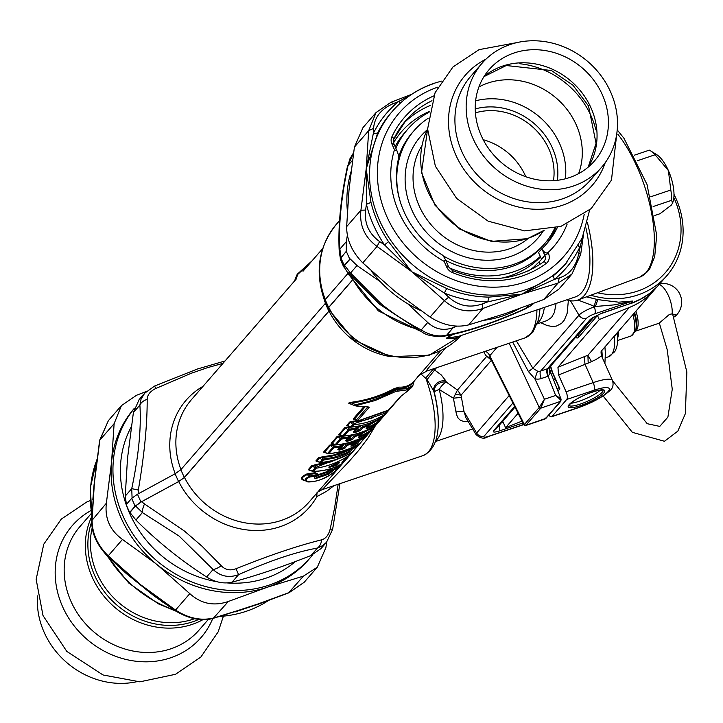 <?xml version="1.0" encoding="UTF-8"?>
<svg xmlns="http://www.w3.org/2000/svg" width="723" height="723" viewBox="0 0 723 723"><rect width="100%" height="100%" fill="white"/><g stroke="black" fill="none" stroke-linecap="round" stroke-linejoin="round"><path stroke-width="1.08" d="M445.495 348.125L428.043 368.405L426.588 370.429L426.868 371.016L524.907 337.93L532.788 332.372L538.68 319.322L540.018 308.866M602.991 300.298L597.813 299.53A87.085 77.732 41 0 1 596.466 299.277L589.191 297.415A81.093 72.39 41 0 0 602.991 300.298L618.626 302.178L632.571 301.066L630.456 303.506L631.703 303.073L641.111 298.879L649.67 293.375L657.198 286.67L666.859 275.68A81.093 72.39 -139 0 1 590.836 295.237M596.466 299.277L594.026 306.172A87.176 79.449 56.2 0 0 595.445 306.489L614.315 304.862L632.571 301.066L594.649 313.872A6.236 2.494 71.3 0 0 594.297 306.868L595.445 306.489L597.813 299.53M522.964 422.964L499.051 431.044A6.236 2.494 -108.7 0 0 499.15 425.377M515.002 407.13L495.879 429.146L493.655 430.619C492.471 432.381 494.27 432.526 499.051 431.044M485.504 351.233A9.354 8.351 -139 0 1 489.769 355.734L490.095 357.65L523.949 424.925L525.567 425.585L545.196 418.915L560.316 401.617A1.247 1.112 41 0 0 560.759 401.319L560.759 401.319A1.247 1.112 41 0 0 560.804 401.274L545.982 418.337L546.136 417.189M545.937 418.382L525.91 425.296L524.392 424.537A1.247 1.112 41 0 0 525.955 425.241L540.786 408.17L544.419 399.25L539.241 407.447L540.786 408.17L560.822 401.247L561.084 399.177L560.506 398.319L555.635 395.472L559.701 398.988L560.56 400.659L560.316 401.617M601.301 313.348L630.456 303.506L600.822 313.683A6.236 2.494 71.3 0 1 600.795 313.692A6.236 2.494 71.3 0 0 601.301 313.348L590.393 319.277L547.374 368.793A6.236 2.494 -108.7 0 0 547.926 376.294L547.474 368.757L549.236 367.727L549.028 368.414L548.757 367.555M512.688 342.051L528.441 371.595L534.866 378.789L544.419 399.25L555.635 395.472L548.124 376.222L549.95 373.52L548.929 368.016M590.393 319.277A6.236 5.567 41 0 0 592.58 317.84L549.236 367.727M673.99 194.36A81.093 72.39 -139 0 1 682.919 236.349A81.093 72.39 -139 0 1 666.859 275.68M586.371 296.891L589.191 297.415M577.921 300.018L593.023 305.748L594.297 306.868A13.15 2.747 -24 0 0 578.987 315.201A6.236 5.567 41 0 0 586.543 318.283A6.959 1.455 -24 0 1 594.649 313.872M541.256 378.545A12.472 11.216 45 0 1 534.866 378.789L537.523 371.152A6.227 5.639 49.3 0 0 540.705 371.044A6.236 2.494 -108.7 0 0 541.256 378.545L547.926 376.294M556.114 303.434L554.387 312.481L551.604 317.361L547.031 320.578L537.406 323.832M468.025 421.337L463.488 421.346L460.524 420.352L458.228 418.31L456.466 414.46L453.402 398.201L461.446 397.361L464.03 411.658L455.861 411.098M509.173 395.562L476.611 433.041A13.15 2.747 -24 0 0 476.05 434.595L465.983 417.867L464.03 411.658L476.611 433.041A6.236 5.567 41 0 0 484.166 436.123L512.923 403.018M528.441 371.595L532.878 368.269L537.523 371.152M455.047 393.999L461.048 395.201L457.46 390.049L453.402 398.201L439.232 389.498A9.354 3.714 123.5 0 1 446.389 382.142A9.354 7.799 157.7 0 0 434.216 392.128A63.94 25.549 71.3 0 1 438.274 422.277A63.94 25.549 71.3 0 1 438.265 422.819M435.852 440.623A59.259 23.678 71.3 0 0 439.232 389.498A9.354 1.618 -14.3 0 0 434.216 392.128A253.113 93.023 26.9 0 0 433.719 390.98A9.354 7.772 157 0 1 445.865 380.894A267.32 115.011 21.6 0 1 446.389 382.142L457.46 390.049L486.651 356.448L490.149 357.749M484.509 351.568L484.609 353.448L485.964 355.662L491.45 360.208M421.093 374.044L427.049 379.62L434.577 369.986L441.238 374.912L445.865 380.894M427.049 379.62L433.719 390.98A65.504 26.173 -108.7 0 1 438.265 423.362L438.274 422.277M375.4 425.711L368.097 437.939L358.509 450.628L348.369 462.223L322.178 489.652L423.063 455.589A68.622 27.42 -108.7 0 0 425.757 378.002L433.303 369.028L434.577 369.986L436.484 367.781M617.162 332.824L614.414 336.746A34.306 13.71 71.3 0 1 608.639 356.71L614.794 351.667L616.457 348.115L617.487 343.678L617.424 332.517M613.493 337.063L614.414 336.746M673.845 197.596A77.976 69.598 -139 0 1 666.995 270.691A77.976 69.598 -139 0 1 597.541 292.761M672.589 202.964A28.07 11.216 -108.7 0 0 672.788 202.476A28.07 11.216 -108.7 0 0 668.377 170.547L655.11 154.749A34.306 13.71 -108.7 0 0 650.438 150.764A34.306 13.71 -108.7 0 0 649.326 150.14L634.442 155.165M653.131 206.552L671.658 200.298A34.306 13.71 -108.7 0 0 670.808 190.004L668.377 170.547A28.07 11.216 -108.7 0 0 656.629 154.595L650.438 150.764M671.658 200.298L672.498 203.235L671.242 205.178L659.991 213.728L654.812 215.472M650.763 196.764L670.808 190.004M637.306 160.759L655.11 154.749M566.715 299.855A87.338 34.894 -108.7 0 0 567.654 300.144A87.338 34.894 -108.7 0 0 577.858 300.036A87.338 34.894 -108.7 0 0 587.41 222.548M335.888 463.877A288.26 127.591 27.1 0 1 336.24 464.374A90.176 64.455 -126.6 0 1 332.119 465.585M336.24 463.705A289.218 127.356 27.1 0 1 336.439 463.976L336.24 464.374A1.871 1.274 71.1 0 1 335.77 465.531A89.435 64.555 -125.9 0 1 329.805 467.185C328.242 467.41 328.558 467.049 330.745 466.109L330.682 466.136M330.321 466.281A1.871 1.247 78.1 0 1 329.805 467.185M336.99 463.335L336.439 463.976A1.871 1.672 41 0 0 338.12 464.085L335.77 465.531M338.463 462.557A1.871 1.672 41 0 0 339.548 462.431L338.265 462.657A89.435 86.832 -179.9 0 1 330.745 466.109M344.365 459.575A1.871 1.672 -139 0 1 343.859 460.027L345.901 458.499A83.949 80.145 -160.8 0 0 347.935 457.162L349.887 454.921C339.702 461.825 328.441 466.263 316.096 468.233L316.105 467.275L349.652 454.017L349.887 454.921A1.871 1.672 -139 0 0 350.203 454.64L348.26 456.882A1.871 1.672 -139 0 1 347.935 457.162L347.429 457.008L347.935 457.162M309.869 470.23L312.435 471.324A1.871 1.871 0 0 0 313.086 471.432A1.871 0.976 -90.7 0 1 312.652 471.251A1.871 0.479 109.6 0 1 312.435 471.324A1.871 0.479 109.6 0 1 312.291 471.062A1.871 1.672 41 0 0 313.421 471.315C324.22 471.125 333.918 468.486 342.521 463.398L344.464 461.157A83.94 66.218 -128.7 0 1 342.738 462.151L341.889 462.295L343.859 460.027M342.557 461.527A1.871 1.672 -139 0 1 342.295 461.97L345.901 458.499M345.811 458.563L347.908 457.198A1.871 1.871 0 0 0 348.26 456.882A1.871 1.672 -139 0 0 348.495 456.52M351.035 452.806A353.321 60.705 110.8 0 1 350.519 454.071L349.652 454.017A350.628 61.771 111.1 0 0 349.869 453.493M310.194 470.375L309.11 469.923A591.604 260.515 27.1 0 0 312.291 471.062L314.966 467.98A1.871 0.813 -49.1 0 0 316.105 467.275A592.02 251.694 -152.6 0 0 314.261 465.702L329.525 462.349L339.214 458.472M342.232 463.57A1.871 1.157 -120.8 0 0 342.386 463.497L342.386 463.497A1.871 1.157 -120.8 0 0 342.521 463.398A1.871 1.672 -139 0 0 343.073 462.765M344.708 460.958A1.871 1.871 0 0 0 345.124 460.307L345.097 460.307A1.871 1.672 -139 0 1 344.464 461.157A1.871 1.148 59.2 0 0 344.735 460.108A84.718 66.353 -129.8 0 1 343.1 461.039M345.757 458.617L344.735 460.108A591.902 111.279 -68.9 0 0 345.142 459.024M343.027 461.12A1.871 1.148 61.3 0 1 342.738 462.151M314.306 464.898L314.261 465.702L312.589 465.919A1.563 1.392 41 0 0 311.73 465.702L331.658 460.768M309.2 470.167L309.11 469.923A1.563 1.392 41 0 0 308.26 469.697L311.73 465.702M309.598 470.321L309.634 470.321A1.563 0.777 -89.2 0 0 309.598 470.321L308.26 469.697M440.443 350.845L417.279 377.505C416.683 376.864 419.946 374.686 427.085 370.962M317.144 492.797A12.481 9.336 -118.6 0 0 316.927 496.584A81.636 72.86 -139 0 1 247.872 530.031A81.636 72.86 -139 0 1 178.689 481.545L184.473 477.469L329.245 310.809M401.355 395.833L309.227 501.879A77.976 69.598 41 0 1 184.473 477.469M304.961 480.678L304.528 480.605C299.738 479.141 300.488 476.936 306.769 473.999L309.128 473.493A77.912 70.203 45.9 0 0 315.156 472.688A1.563 0.578 -100.1 0 0 314.948 473.601L315.255 475.119A1.871 0.687 79.6 0 1 315.011 476.213L315.526 476.484L314.342 477.93L315.617 478.599L328.64 474.198L327.23 472.381L332.716 468.025M329.796 468.974L326.633 471.776L317.514 474.857L317.496 473.881L315.156 472.688M315.599 476.665L316.547 477.316L316.782 475.915A1.563 1.301 -88.6 0 1 317.514 474.857L317.063 474.758M318.292 461.608L316.728 461.157A434.198 191.206 -152.9 0 0 320.009 462.178A1.871 0.624 107.2 0 0 320.217 462.476L316.575 461.283L319.683 457.749A1.563 1.392 41 0 0 318.834 457.532L333.701 454.966L346.046 450.736L347.212 449.534M316.728 461.157A1.563 1.392 41 0 0 315.87 460.94L317.867 461.509M325.956 452.788L324.392 452.336A434.198 191.206 -152.9 0 0 327.673 453.357A1.871 0.624 107.2 0 0 327.881 453.655L324.392 452.336A1.563 1.392 41 0 0 323.533 452.119L325.531 452.688M324.392 452.336L330.42 445.395A1.563 1.392 41 0 0 329.571 445.178L333.746 444.274M368.052 429.561L362.151 432.734M333.619 443.967L332.056 443.515A434.198 191.206 -152.9 0 0 335.336 444.537A1.871 0.624 107.2 0 0 335.544 444.835L332.056 443.515A1.563 1.392 41 0 0 331.197 443.298L333.186 443.877M332.056 443.515L338.084 436.575A1.563 1.392 41 0 0 337.234 436.358L341.41 435.454M376.62 420.18L369.815 423.913M341.274 435.147L339.711 434.695A434.198 191.206 -152.9 0 0 342.991 435.725A1.871 0.624 107.2 0 0 343.208 436.014L339.711 434.695A1.563 1.392 41 0 0 338.861 434.478L340.849 435.056M339.711 434.695L345.748 427.754A1.563 1.392 41 0 0 344.898 427.537L349.751 426.579M383.235 416.439A1.871 0.822 -122.7 0 0 383.335 416.394A1.871 0.822 -122.7 0 0 383.416 416.331C374.035 422.313 363.552 425.847 351.965 426.95A1.871 1.672 41 0 1 350.845 426.687A1.871 0.624 107.2 0 0 351.053 426.986L347.564 425.666A434.198 191.206 -152.9 0 0 350.845 426.687L352.797 424.437A1.871 0.94 -46.2 0 0 354.225 423.615A431.902 185.196 -152.8 0 0 352.616 422.105A1.563 0.533 86.3 0 1 352.878 421.211L349.67 422.042A1.563 1.392 41 0 1 350.519 422.259L363.353 420.614L373.321 417.596M352.878 421.211L357.09 420.813M349.128 426.118L347.564 425.666A1.563 1.392 41 0 0 346.706 425.449L348.703 426.019M411.17 387.889A1.871 0.85 -133.5 0 0 411.197 387.871A1.871 0.85 -133.5 0 0 411.215 387.844L412.426 386.597A1.871 1.762 49.6 0 0 412.896 385.422L413.927 381.889A318.698 170.592 74.4 0 1 412.896 385.422L406.814 388.667L398.237 389.381L394.839 390.528A1.871 0.687 61.6 0 0 395.888 391.405L375.183 400.506L356.52 405.476A1.871 0.768 79.2 0 1 355.951 404.645L355.364 405.883L349.236 403.443L351.505 402.964C366.724 401.084 381.129 396.611 394.722 389.543L394.839 390.528L381.075 397.072L368.35 401.59L355.951 404.645A318.689 313.032 -122.6 0 1 351.505 402.964A1.563 0.606 83.5 0 0 351.134 402.295L348.567 403.118L351.297 404.32M351.134 402.295C366.209 400.343 380.461 395.843 393.881 388.802L398.879 387.112C405.07 387.528 410.194 385.486 414.261 380.985L417.279 377.505M365.522 406.38L354.469 419.105L356.52 420.614L354.469 419.105A1.563 1.392 41 0 0 353.375 418.734L353.439 419.421L354.776 419.702M389.399 409.363A1.871 1.672 -139 0 1 389.164 409.724L389.164 409.724A1.871 1.672 -139 0 1 388.838 410.004L358.5 420.732L357.722 420.515L369.245 407.248L366.127 406.254A80.47 71.595 -140.3 0 1 357.216 406.082L356.52 405.476M400.831 396.276A1.871 1.672 -139 0 1 400.696 396.457L400.696 396.457A1.871 1.672 -139 0 1 400.37 396.737L388.838 410.004M411.215 387.844A80.47 71.64 -140.4 0 1 404.799 393.195L400.37 396.737M412.426 386.597L406.236 390.022L395.888 391.405M357.722 420.515A1.871 1.672 41 0 1 356.322 420.072L367.844 406.805A1.871 1.672 41 0 0 369.245 407.248M356.511 420.605L358.319 420.84L387.609 410.953A1.871 0.813 -121.7 0 0 387.691 410.881M370.176 422.937A405.061 69.598 -69.2 0 1 369.471 424.699L368.685 424.618A80.994 72.282 -139.1 0 1 362.955 426.552A1.871 1.039 136.2 0 1 361.328 427.447L358.924 430.203A1.871 1.672 41 0 0 360.37 430.402L357.542 431.767A1.871 0.723 75.7 0 0 357.749 430.673L356.529 429.417A1.247 0.678 135.6 0 1 357.587 428.829L358.924 430.203L357.749 430.673A81.021 72.309 -139.1 0 1 354.812 431.36A1.871 0.705 78.1 0 1 354.586 432.453L353.149 431.983A1.871 1.672 -139 0 0 354.053 431.477L354.053 431.477A1.871 1.672 -139 0 0 354.369 430.908L354.812 431.36L355.391 429.941M367.067 427.456A1.871 1.672 -139 0 1 366.76 428.034L366.76 428.034A1.871 1.672 -139 0 1 366.154 428.45L367.528 428.396A1.871 0.768 67 0 0 367.646 427.329L367.067 427.456M378.147 422.286A1.871 1.672 -139 0 1 377.849 422.828A1.871 1.871 0 0 0 378.174 422.277L377.569 422.115A81.075 72.345 -139.1 0 1 367.646 427.329L367.871 426.742M379.566 418.644L378.5 419.747A431.911 79.241 -68.9 0 1 377.569 422.115A1.871 0.813 57.2 0 1 377.523 423.109A80.47 72.029 -137.6 0 1 367.528 428.396M336.005 444.781A1.871 0.633 -95.2 0 0 336.267 444.907A1.871 1.871 0 0 1 335.544 444.835A1.871 0.624 107.2 0 0 335.843 444.744M368.459 433.547A1.871 1.672 -139 0 1 368.224 433.899L370.185 431.649A1.871 1.672 -139 0 1 369.86 431.929A1.871 0.813 57.2 0 0 369.905 430.935A431.911 79.241 -68.9 0 0 370.836 428.567L371.812 427.691A434.198 74.605 -69.2 0 1 370.492 431.071A1.871 1.672 -139 0 1 370.185 431.649A1.871 1.871 0 0 0 370.51 431.098L369.905 430.935A81.075 72.345 -139.1 0 1 359.982 436.15A1.871 0.768 67 0 1 359.864 437.216L358.491 437.27A1.871 1.672 -139 0 0 359.096 436.855L359.096 436.855A1.871 1.672 -139 0 0 359.403 436.276L360.208 435.562M362.449 431.929A405.061 69.598 -69.2 0 1 361.807 433.52L361.03 433.429A80.994 72.282 -139.1 0 1 355.291 435.373A1.871 1.039 136.2 0 1 353.664 436.267A1.871 1.672 41 0 0 355.11 436.466A1.871 0.732 73.9 0 0 355.291 435.373L354.324 434.387M348.748 435.373L349.516 435.833L348.992 437.153L348.025 437.072A81.112 72.372 -139.2 0 1 341.789 437.93A1.871 0.642 84.9 0 1 341.491 439.006A80.47 72.047 -137.5 0 0 347.772 438.165A1.871 1.672 -139 0 0 348.685 437.659A1.871 1.871 0 0 0 348.992 437.153L349.724 435.327M367.727 434.297A1.871 0.822 -122.7 0 0 367.826 434.252C358.4 440.262 347.88 443.814 336.267 444.907A1.871 0.633 -95.2 0 0 336.457 444.799A1.871 1.672 41 0 1 335.336 444.537L340.361 438.744A1.871 0.94 -46.2 0 0 341.789 437.93A431.893 185.196 27.2 0 0 340.181 436.412A1.563 0.533 86.3 0 1 340.443 435.526M348.016 438.427L348.848 438.12A1.247 0.741 138.5 0 1 349.905 437.632L352.309 434.839A405.061 178.373 -152.9 0 1 353.664 436.267L351.261 439.024A1.871 1.672 41 0 0 352.707 439.223L349.878 440.587A1.871 0.723 75.7 0 0 350.086 439.494L348.866 438.237A1.247 0.678 135.6 0 1 349.923 437.65L351.261 439.024L350.086 439.494A81.021 72.309 -139.1 0 1 347.148 440.18A1.871 0.705 78.1 0 1 346.923 441.274L345.486 440.804A1.871 1.672 41 0 0 346.389 440.298L348.685 437.659A1.871 1.672 -139 0 0 348.956 437.198M349.878 440.587A80.47 72.02 -137.6 0 1 346.923 441.274M346.706 439.729L347.148 440.18L347.727 438.753M343.967 436.086L338.084 436.575A434.198 191.206 27.1 0 1 340.361 438.744A1.871 1.672 41 0 0 341.491 439.006L336.457 444.799C348.043 443.705 358.527 440.162 367.908 434.18A1.871 1.672 -139 0 0 368.224 433.899A1.871 1.871 0 0 1 367.826 434.252A1.871 0.822 -122.7 0 0 367.908 434.18L369.86 431.929A80.47 72.029 -137.6 0 1 359.864 437.216M328.341 453.601A1.871 0.633 -95.2 0 0 328.604 453.728A1.871 1.871 0 0 1 327.881 453.655A1.871 0.624 107.2 0 0 328.179 453.565M365.901 436.385A1.871 1.672 -139 0 1 365.594 436.927A1.871 1.871 0 0 0 365.928 436.385L365.314 436.213A81.112 72.381 -139.2 0 1 360.054 439.241A1.871 1.13 138.8 0 1 358.237 440.199A1.871 1.672 41 0 0 359.973 440.28A80.47 72.029 -137.5 0 0 365.278 437.207L360.244 443C350.863 448.983 340.379 452.526 328.793 453.619L333.827 447.826A80.47 72.047 -137.5 0 0 340.117 446.986A1.871 1.672 -139 0 0 341.021 446.48A1.871 1.871 0 0 0 341.337 445.974L340.361 445.892A81.112 72.372 -139.2 0 1 334.125 446.751A1.871 0.642 84.9 0 1 333.827 447.826A1.871 1.672 41 0 1 332.707 447.564A1.871 0.94 -46.2 0 0 334.125 446.751A431.893 185.196 27.2 0 0 332.517 445.232A1.563 0.533 86.3 0 1 332.779 444.338M354.785 440.741A405.061 69.598 -69.2 0 1 354.143 442.331L353.366 442.25A80.994 72.282 -139.1 0 1 347.627 444.193A1.871 1.039 136.2 0 1 346.001 445.088A1.871 1.672 41 0 0 347.447 445.278A1.871 0.732 73.9 0 0 347.627 444.193L346.669 443.208M341.084 444.193L341.852 444.654L341.337 445.974L342.06 444.148M340.352 447.248L341.184 446.941A1.247 0.741 138.5 0 1 342.241 446.453L344.645 443.678A405.061 178.373 -152.9 0 1 346.001 445.088L343.606 447.844A1.871 1.672 41 0 0 345.043 448.043L342.214 449.408A1.871 0.723 75.7 0 0 342.422 448.314L341.202 447.058A1.247 0.678 135.6 0 1 342.259 446.471L343.606 447.844L342.422 448.314A81.021 72.309 -139.1 0 1 339.485 449.001A1.871 0.705 78.1 0 1 339.259 450.095L337.822 449.625A1.871 1.672 41 0 0 338.726 449.119A1.871 1.672 41 0 0 338.735 449.119L341.021 446.48A1.871 1.672 -139 0 0 341.292 446.019M342.214 449.408A80.47 72.02 -137.6 0 1 339.259 450.095M339.042 448.54L339.485 449.001L340.072 447.573M351.74 445.097A1.871 1.672 -139 0 1 351.432 445.666L351.432 445.666A1.871 1.672 -139 0 1 350.827 446.091L352.2 446.037A1.871 0.768 67 0 0 352.318 444.97L351.74 445.097M354.089 442.521A1.247 0.75 131.6 0 1 355.074 441.934L355.951 442.838L355.02 443.759A1.871 0.786 64.4 0 1 354.921 444.808A80.47 72.02 -137.6 0 1 352.2 446.037M357.108 439.837L355.21 442.015A1.247 0.741 -41.8 0 0 354.035 442.639L355.02 443.759A81.021 72.309 -139.1 0 1 352.318 444.97L352.553 444.383M357.704 439.584L358.237 440.199L355.951 442.838A1.871 1.672 41 0 0 357.686 442.919L354.921 444.808M320.678 462.422A1.871 0.633 -95.2 0 0 320.949 462.548A1.871 1.871 0 0 1 320.217 462.476A1.871 0.624 107.2 0 0 320.515 462.386M358.707 443.976A434.198 74.605 110.8 0 1 358.247 445.178L357.65 445.034A1.871 0.813 57.2 0 1 357.614 446.028L352.58 451.821C343.199 457.804 332.716 461.337 321.129 462.44L323.091 460.18L337.18 457.505L346.868 453.809A1.871 0.786 64.8 0 0 346.968 452.761L333.665 457.406L323.389 459.105A1.871 0.642 84.9 0 1 323.091 460.18A1.871 1.672 41 0 1 321.97 459.927A1.871 0.94 -46.2 0 0 323.389 459.105A431.893 185.187 27.2 0 0 321.78 457.596A1.563 0.533 86.3 0 1 322.042 456.701M351.947 447.564L352.39 448.061A1.871 0.795 62.5 0 1 352.309 449.1A80.47 72.029 42.5 0 0 357.614 446.028A1.871 1.672 -139 0 0 357.93 445.748L352.896 451.541A1.871 1.672 -139 0 1 352.58 451.821A1.871 0.822 -122.7 0 1 352.499 451.884C343.073 457.903 332.553 461.455 320.949 462.548A1.871 0.633 -95.2 0 0 321.129 462.44A1.871 1.672 41 0 1 320.009 462.178L321.97 459.927A434.198 191.206 27.1 0 0 319.683 457.749L330.167 456.584L340.822 453.719L345.956 451.622L346.968 452.761L348.441 451.477A1.871 1.672 41 0 0 350.176 451.559L346.868 453.809M346.046 450.736A1.563 0.651 65.4 0 0 345.956 451.622L347.7 450.655L348.441 451.477L350.574 449.019A1.871 1.13 138.8 0 0 352.39 448.061A81.112 72.381 40.8 0 0 357.65 445.034A431.911 79.241 111.1 0 0 357.876 444.473M357.18 427.013L356.412 426.552L357.18 427.013L356.656 428.332L355.68 428.251A81.112 72.372 -139.2 0 1 349.453 429.11A1.871 0.642 84.9 0 1 349.155 430.185A80.47 72.047 -137.5 0 0 355.436 429.345A1.871 1.672 -139 0 0 356.349 428.838A1.871 1.871 0 0 0 356.656 428.332L357.307 426.344M357.542 431.767A80.47 72.02 -137.6 0 1 354.586 432.453M315.011 476.213A80.47 72.038 -137.5 0 1 309.661 476.99C305.603 479.222 305.214 480.75 308.513 481.572C315.12 482.241 322.874 479.62 331.758 473.719C336.701 470.113 339.042 467.926 338.78 467.157A80.47 72.029 -137.5 0 1 334.216 469.733L328.64 474.198M331.848 473.664L331.812 473.71C337.569 469.299 340.144 466.886 339.548 466.462L339.503 466.136A1.871 1.853 129.2 0 1 338.78 467.157A1.871 0.804 58.3 0 0 338.825 466.154A81.103 72.372 -139.2 0 1 334.297 468.694A1.871 0.795 62.8 0 1 334.216 469.733M339.801 464.943L339.503 466.136L338.825 466.154A130.637 107.564 117.8 0 0 339.042 465.332M334.234 467.465L334.297 468.694L331.27 470.601A1.871 1.826 14.5 0 0 333.041 470.574M328.757 470.077A1.563 1.518 -169.2 0 1 330.185 470.077L331.27 470.601L327.89 473.484L316.547 477.316A1.871 1.573 94.1 0 1 315.617 478.599M306.769 473.999A1.563 0.859 -112.2 0 1 307.402 474.433L303.253 476.71L302.313 478.59L303.75 480.117L307.745 481.681A1.871 1.536 -80.9 0 1 307.356 481.554L305.504 480.84L305.088 479.765L305.91 478.427L308.766 476.511L307.402 474.433L308.875 474.396A130.628 110.628 -58 0 0 309.95 475.906A1.871 0.651 83.9 0 1 309.661 476.99A1.871 1.175 63.5 0 1 308.766 476.511A1.871 0.94 -35.6 0 0 309.95 475.906A81.103 72.363 -139.2 0 0 315.255 475.119L316.52 475.58A1.871 1.41 -124.9 0 1 316.059 476.294L316.059 476.294A1.871 1.41 -124.9 0 1 315.526 476.484M315.626 476.538L316.52 475.58M404.663 393.294A1.871 0.831 -126.1 0 0 404.735 393.249L412.743 386.127M397.279 390.935A1.871 1.726 95.4 0 0 398.237 389.381L398.111 388.396A1.563 1.437 92.1 0 1 398.879 387.112M414.243 381.003A1.563 1.446 40.6 0 0 413.927 381.889C409.76 386.552 404.491 388.721 398.111 388.396L394.722 389.543A1.563 0.56 62.9 0 0 393.881 388.802M356.828 406.037A1.871 0.533 -85.6 0 0 357.017 406.19L356.15 405.919M366.995 406.353L367.844 406.805L365.928 406.362A1.871 0.606 -92.2 0 0 366.127 406.254M351.514 426.932A1.871 0.633 -95.2 0 0 351.776 427.058A1.871 1.871 0 0 1 351.053 426.986A1.871 0.624 107.2 0 0 351.351 426.895M386.669 411.523A434.198 74.605 110.8 0 1 386.001 413.222L385.413 413.086A1.871 0.813 57.2 0 1 385.368 414.071L383.416 416.331A1.871 1.672 -139 0 0 383.967 415.689M385.838 412.002A431.911 79.241 111.1 0 1 385.413 413.086L354.225 423.615A1.871 0.642 84.9 0 1 353.927 424.69C365.495 423.624 375.969 420.081 385.368 414.071A1.871 1.672 -139 0 0 385.693 413.8L383.732 416.05A1.871 1.871 0 0 1 383.335 416.394C373.908 422.413 363.389 425.964 351.776 427.058A1.871 0.633 -95.2 0 0 351.965 426.95L353.927 424.69A1.871 1.672 41 0 1 352.797 424.437A434.198 191.206 -152.9 0 0 350.519 422.259L347.564 425.666M343.669 435.96A1.871 0.633 -95.2 0 0 343.931 436.086A1.871 1.871 0 0 1 343.208 436.014A1.871 0.624 107.2 0 0 343.506 435.924M379.476 418.87A434.198 74.605 -69.2 0 1 378.156 422.259L379.747 418.373M369.444 424.763A1.871 1.672 -139 0 1 368.558 425.693A1.871 0.759 68.8 0 0 368.685 424.618L369.236 423.271M355.68 429.607L356.511 429.299A1.247 0.741 138.5 0 1 357.56 428.811L359.973 426.037A405.061 178.373 -152.9 0 1 361.328 427.447A1.871 1.672 41 0 0 362.774 427.645A1.871 0.732 73.9 0 0 362.955 426.552L361.852 425.431M376.123 424.726A1.871 1.672 -139 0 1 375.888 425.079A1.871 1.871 0 0 1 375.49 425.431A1.871 0.822 -122.7 0 0 375.562 425.359C366.19 431.342 355.707 434.885 344.121 435.978A1.871 1.672 41 0 1 342.991 435.725L348.025 429.932A434.198 191.206 27.1 0 0 345.748 427.754L356.412 426.552L355.68 428.251A1.871 0.687 79.9 0 1 355.436 429.345L353.149 431.983M348.106 426.706A1.563 0.533 86.3 0 0 347.844 427.6A431.893 185.196 27.2 0 1 349.453 429.11A1.871 0.94 -46.2 0 1 348.025 429.932A1.871 1.672 41 0 0 349.155 430.185L344.121 435.978A1.871 0.633 -95.2 0 1 343.931 436.086C355.544 434.993 366.055 431.441 375.49 425.431M356.556 428.54L357.569 428.811M356.466 428.685L356.511 429.299M378.418 419.268A1.563 0.669 55.7 0 0 378.5 419.747L369.372 424.961M361.78 433.583A1.871 1.672 -139 0 1 360.894 434.505A1.871 0.759 68.8 0 0 361.03 433.429L361.5 432.264M348.694 435.499L348.025 437.072A1.871 0.687 79.9 0 1 347.772 438.165L345.486 440.804M348.893 437.361L349.923 437.65M348.802 437.505L348.848 438.12M370.763 428.197A1.563 0.669 55.7 0 0 370.836 428.567L361.708 433.782M360.795 442.368A1.871 1.672 -139 0 1 360.56 442.72L365.594 436.927A1.871 1.672 -139 0 1 365.278 437.207A1.871 0.813 57.2 0 0 365.314 436.213A431.911 79.241 -68.9 0 0 365.54 435.653M357.686 442.919L359.973 440.28A1.871 0.795 62.5 0 0 360.054 439.241L359.602 438.744M351.432 445.666L353.827 442.91A1.871 1.871 0 0 0 354.153 442.377A1.871 1.672 -139 0 1 353.231 443.326A1.871 0.759 68.8 0 0 353.366 442.25L353.845 441.084M341.03 444.32L340.361 445.892A1.871 0.687 79.9 0 1 340.117 446.986L337.822 449.625M336.303 444.907L330.42 445.395A434.198 191.206 27.1 0 1 332.707 447.564L327.673 453.357A1.871 1.672 41 0 0 328.793 453.619A1.871 0.633 -95.2 0 1 328.604 453.728C340.217 452.634 350.736 449.082 360.162 443.072A1.871 0.822 -122.7 0 0 360.244 443A1.871 1.672 -139 0 0 360.56 442.72A1.871 1.871 0 0 1 360.162 443.072A1.871 0.822 -122.7 0 1 360.063 443.109M341.229 446.181L342.241 446.453M341.139 446.326L341.184 446.941M354.406 441.744L355.074 441.934M387.609 410.953L400.696 396.457L404.735 393.249A1.871 0.831 -126.1 0 0 404.799 393.195M326.633 471.776L327.23 472.381L316.502 475.897M316.728 474.622L317.135 473.701L314.948 473.601A77.46 69.932 47.1 0 1 308.875 474.396A1.563 0.542 -95.1 0 1 309.128 473.493M349.444 448.658L347.7 450.655A1.563 1.392 41 0 0 346.317 450.565M365.721 406.272A1.871 0.606 -92.2 0 0 365.928 406.362L357.017 406.19A1.871 0.533 -85.6 0 0 357.216 406.082M178.689 481.545L141.636 501.708L144.51 503.949A12.481 4.257 117.7 0 0 142.395 512.571L135.553 505.964L141.636 501.708M338.156 484.256L334.622 507.754L330.203 528.956C328.703 534.966 325.838 538.599 321.608 539.837C297.731 545.72 269.209 555.354 236.023 568.739C230.203 570.89 225.278 569.887 221.247 565.738L202.079 546.281L184.392 531.025L144.51 503.949M315.897 494.198A12.481 5.531 29.5 0 0 316.927 496.584L326.868 491.125L333.945 485.675M328.884 309.272L328.775 307.411L352.155 280.506M452.58 334.433L446.263 338.21L447.483 338.409L455.228 338.165L460.596 335.689M349.552 274.297L349.354 275.255M585.937 227.899A83.597 33.403 -108.7 0 1 575.201 296.99L458.771 336.303L446.263 338.21L453.438 334.243M528.215 305.449L525.666 308.748L533.981 303.289M407.627 303.669L427.727 322.485L421.229 329.959C429.959 335.336 438.454 337.063 446.715 335.12C468.811 331.062 495.101 322.187 525.567 308.495L529.959 306.308L533.945 303.299M456.999 326.154L453.204 327.646L446.715 335.12A12.481 9.038 79 0 1 444.13 336.222C467.889 331.74 495.065 322.575 525.666 308.748M422.322 332.255L380.045 304.564L347.853 272.282A12.481 4.69 140.1 0 0 350.519 273.023L357.017 265.549L350.185 258.924L344.573 265.386L350.519 273.023L381.075 303.678C392.02 312.824 405.404 321.59 421.229 329.959A12.481 4.257 117.7 0 0 422.322 332.255C426.886 335.517 434.152 336.846 444.13 336.222M353.565 152.77L349.851 158.943L348.016 165.522L353.574 152.77M330.203 528.956L332.625 529.372L339.909 483.669M321.608 539.837A12.481 9.038 79 0 1 317.451 548.043L322.82 545.567L326.525 542.241L332.625 529.372M236.023 568.739L238.59 574.668C229.001 578.129 220.506 576.412 213.104 569.507L179.141 536.095L142.395 512.571L135.906 520.045C157.352 541.464 180.922 560.442 206.606 576.981C215.309 582.358 223.805 584.076 232.092 582.142L238.59 574.668C269.055 560.976 295.346 552.101 317.451 548.043L310.953 555.517L320.994 548.603L326.525 542.241M221.247 565.738A12.481 4.69 140.1 0 1 213.104 569.507L206.606 576.981M344.573 265.386L344.04 266.877L349.534 275.617M133.393 412.544L139.132 399.584L144.654 393.222L140.994 399.34L139.891 405.07L133.393 412.544L127.501 458.445L125.242 496.105L131.74 488.631L132.083 498.156M312.02 260.867L297.84 273.692A1.871 0.542 -136 0 1 297.84 273.692L296.918 274.867L297.894 274.252A1.871 0.542 -136 0 1 297.831 273.701L298.165 273.457M147.176 399.376A12.481 8.83 177 0 0 139.891 405.07C141.365 428.106 138.644 455.96 131.74 488.631L138.328 490.067C144.329 454.794 147.284 424.564 147.176 399.376C147.356 394.885 150.221 391.251 155.77 388.495L154.623 386.037L197.451 368.992L225.052 360.967M155.77 388.495L191.297 373.249L207.618 367.618L222.982 363.344M341.093 257.587L339.864 249.083A12.481 8.83 177 0 0 339.268 252.137C337.867 226.805 340.669 197.894 347.664 165.413M427.727 322.485C435.156 329.327 443.651 331.044 453.204 327.646M357.017 265.549L380.244 281.59M350.185 258.924L349.751 259.132A203.949 81.491 -108.7 0 0 346.272 251.324L346.362 241.609L347.347 235.219M310.953 555.517C282.539 566.832 256.258 575.716 232.092 582.142M135.553 505.964L129.932 512.426L135.906 520.045M349.751 259.132L343.904 265.91L343.687 266.877L344.293 267.311M349.489 274.225L349.2 275.291M352.11 280.425L328.622 307.465L328.73 309.327M324.582 301.084L328.414 309.218M329.2 310.709L184.32 477.523L178.563 481.581L140.949 502.042L135.138 506.145L129.643 512.471L126.173 504.663L131.667 498.337L137.478 494.243L175.083 473.773L180.84 469.724L325.522 303.19M126.462 504.627L125.242 496.105M296.918 274.857L294.568 280.849L296.141 278.617A318.698 282.06 -47.5 0 1 297.894 274.252L310.203 262.964M138.328 490.067L138.156 493.908M348.224 273.095L325.151 299.656L325.26 301.527M346.272 251.324L340.162 258.852L343.687 266.877M322.72 248.558L303 271.252M296.249 279.024L294.388 281.193M601.907 350.257C600.93 350.51 600.804 352.399 601.536 355.915L595.671 359.711L588.188 363.082L587.907 355.282L591.577 361.69M588.188 363.082A31.315 5.748 152.7 0 0 585.043 364.329L584.121 356.737L557.939 367.257L558.59 374.957L566.082 391.776A6.236 2.485 -108.7 0 1 566.724 399.476L552.029 416.439A6.236 2.485 71.3 0 1 551.541 416.773A6.236 2.485 71.3 0 1 548.847 415.029M656.195 287.7A81.093 72.436 -139.1 0 1 654.722 289.462A81.093 72.436 -139.1 0 1 629.326 307.474L599.277 319.539L597.469 315.49L578.183 337.749L578.536 334.794L594.179 316.728M578.987 334.279L578.527 334.008M557.939 367.257L599.277 319.539M522.024 421.093L505.585 427.691L518.084 413.267M505.585 427.691L502.729 421.265M550.637 366.118L552.544 372.309M559.177 387.212L552.327 371.821M570.673 403.271A18.717 3.913 156 0 0 586.335 398.463A18.717 3.913 156 0 0 600.388 390.049M618.499 331.279A21.835 8.721 71.3 0 1 617.804 337.56M659.213 284.473A18.717 7.474 71.3 0 1 669.941 299.494A18.717 7.474 71.3 0 1 672.128 313.899L669.462 314.369L659.331 323.027M672.128 313.899L675.752 314.903L673.845 317.298M674.884 316.575A18.717 18.717 0 0 0 661.428 283.506L659.457 284.184M107.311 555.96C96.566 544.491 91.387 532.724 91.785 520.641L106.362 503.217C104.636 518.382 110.013 530.456 122.485 539.439L108.215 555.86L107.311 555.96L126.371 573.619L154.333 596.123M91.785 520.641L94.225 483.994A157.054 123.281 115.8 0 1 94.559 481.482A189.164 45.703 -78.5 0 0 94.333 483.85L92.092 519.638C91.966 532.959 97.343 545.034 108.215 555.86L140.47 584.591L117.695 565.82M213.267 618.328C202.079 621.572 189.507 619.096 175.553 610.908L175.535 610.067L189.806 593.646C201.157 603.85 214.017 606.452 228.369 601.455L213.267 618.328L250.23 606.832L234.93 611.983M163.308 602.575L140.47 584.591L175.535 610.067C188.495 618.427 201.356 621.039 214.098 617.885L257.451 604.509M288.667 592.733L303.443 576.114L317.289 567.212L325.874 547.7L326.715 542.015M261.292 603.154L250.23 606.832L289.173 592.535L304.22 582.25L317.289 567.212M146.308 391.495L136.557 395.255L121.437 405.612L114.126 423.66L99.62 440.343L94.559 481.482L95.825 467.971M108.387 420.641L99.855 440.09L94.559 481.482A106.57 100.226 112.4 0 0 94.126 484.021L92.815 499.909M312.788 554.713A115.409 103.009 -139 0 1 310.303 557.713A115.409 103.009 -139 0 1 157.225 561.147A115.409 103.009 -139 0 1 134.388 408.314M131.252 426.877A107.61 96.051 41 0 0 126.191 504.645M126.326 505.025A107.61 96.051 41 0 0 216.981 581.699M226.968 582.919A107.61 96.051 41 0 0 295.391 561.545M310.303 557.713L308.45 559.837A115.409 103.009 -139 0 1 267.239 587.248A115.409 103.009 -139 0 1 157.478 565.006A115.409 103.009 -139 0 1 155.382 563.271A115.409 103.009 -139 0 1 111.577 461.898A115.409 103.009 -139 0 1 134.216 408.45L134.415 408.224M106.362 503.217L111.577 461.898L114.126 423.66M189.806 593.646L157.478 565.006A199.955 90.077 -141.7 0 0 155.355 563.298L122.485 539.439M303.443 576.114L267.239 587.248L228.369 601.455M528.359 270.899A95.129 84.916 41 0 0 533.42 267.402L541.599 259.412A6.236 5.567 41 0 0 541.518 259.223L538.536 252.535L541.554 249.064L544.672 252.3L546.425 252.978L548.061 252.526A95.129 84.916 41 0 0 567.175 224.003M429.2 111.514A95.129 84.916 41 0 0 401.536 131.685A95.129 84.916 41 0 0 393.511 142.811M571.902 274.144L558.852 289.173L543.732 299.539L558.002 283.109L559.268 277.957C569.787 274.451 576.285 266.227 578.752 253.276L580.668 254.451L571.92 274.134L558.002 283.109L521.87 294.171L554.026 275.165A115.409 103.009 41 0 0 565.214 264.302L582.178 238.093L589.652 209.977M580.433 254.704L571.92 274.134M559.268 277.957L554.487 279.34L521.87 294.171L482.928 308.459L468.658 324.889C456.005 327.926 443.154 325.314 430.095 317.072L444.365 300.651L448.703 297.189C458.563 305.974 469.724 308.233 482.196 303.976L482.928 308.459C468.667 313.357 455.815 310.754 444.365 300.651L412.11 271.929A156.593 32.725 -135 0 1 410.022 269.968L384.528 244.907L379.602 241.545L377.054 246.444C364.663 237.352 359.286 225.278 360.922 210.221L365.594 210.077C364.175 223.235 368.838 233.728 379.602 241.545M365.594 210.077L366.416 204.22A118.527 105.793 41 0 0 384.528 244.907L388.549 241.636L410.275 269.887A106.326 47.899 56.8 0 0 412.11 271.929L377.054 246.444L362.783 262.865C352.011 251.92 346.633 239.846 346.651 226.642L360.922 210.221L366.209 168.821L373.321 133.466L373.556 128.414L368.685 130.664L376.068 112.535L391.315 102.024L393.041 103.732C381.012 108.983 374.514 117.207 373.556 128.414M393.041 103.732L398.518 101.554A118.527 105.793 41 0 0 373.321 133.466L377.632 133.122L366.209 168.821L368.685 130.664L354.415 147.085L363 127.582L376.068 112.535M351.035 171.685A115.409 103.009 41 0 0 347.392 211.197M371.116 270.764A115.409 103.009 41 0 0 420.135 310.275M484.753 320.208A115.409 103.009 41 0 0 519.069 308.793M354.415 147.085L349.191 188.405A199.955 48.314 -78.5 0 0 348.956 190.908L346.651 226.642M468.658 324.889L504.862 313.746L543.732 299.539M362.783 262.865L395.101 291.505L430.095 317.072M391.116 102.25L411.749 94.252M582.304 237.804L578.752 253.276M448.703 297.189L444.401 293.113L412.11 271.929L446.841 288.576A115.409 103.009 41 0 0 489.01 297.117L521.87 294.171L487.709 301.889L482.196 303.976M533.42 267.402A6.236 2.765 -126.9 0 0 534.152 267.98M452.155 270.809A3.118 0.488 112.8 0 1 452.462 270.61A3.118 0.488 112.8 0 1 452.173 272.426A9.354 8.351 -139 0 1 446.742 267.13L444.184 261.392L445.476 259.756L444.121 257.37A311.649 124.618 -108.6 0 1 442.711 255.228A87.962 78.509 -139 0 1 396.602 170.899A87.962 78.509 -139 0 1 398.933 156.9A311.604 124.51 71.3 0 1 398.129 154.062L397.044 150.971L394.487 149.751L391.929 144.004A9.354 8.351 -139 0 1 391.839 136.909A102.305 91.315 -139 0 1 433.728 95.933M444.184 261.392A95.129 84.916 -139 0 1 390.989 168.269A95.129 84.916 -139 0 1 394.487 149.751M554.026 275.165A6.236 2.784 50.7 0 0 554.487 279.34A118.527 105.793 41 0 0 579.683 247.438L578.436 245.757M401.012 102.521A6.236 2.784 -129.3 0 1 398.518 101.554L409.661 95.671M370.908 202.024A6.236 1.753 166.5 0 1 366.416 204.22L366.209 168.821L370.908 202.024A115.409 103.009 41 0 0 388.549 241.636M446.841 288.576A6.236 1.021 111.8 0 0 444.401 293.113A118.527 105.793 41 0 0 487.709 301.889L489.01 297.117M555.653 227.98A87.962 78.509 -139 0 1 545.278 245.341M557.334 227.51A87.962 78.509 -139 0 1 546.814 243.624A87.962 78.509 -139 0 1 541.554 249.064M37.488 595.879A78.906 70.429 41 0 0 136.376 681.798M569.561 177.542A69.715 62.232 -139 0 1 489.634 149.968A69.715 62.232 -139 0 1 489.2 69.535A69.715 62.232 -139 0 1 582.639 68.278A69.715 62.232 -139 0 1 594.46 160.985A69.715 62.232 -139 0 1 569.561 177.542M428.17 118.283A86.353 77.081 41 0 0 414.089 130.619A86.353 77.081 41 0 0 400.379 202.115M443.054 255.761A86.353 77.081 41 0 0 544.464 243.895A86.353 77.081 41 0 0 554.713 228.224M553.484 180.678A59.422 53.041 41 0 0 532.101 126.453A59.422 53.041 41 0 0 475.418 112.851M573.339 186.037A79.223 70.718 41 0 0 601.635 167.221A79.223 70.718 41 0 0 588.206 61.88A79.223 70.718 41 0 0 482.024 63.299A79.223 70.718 41 0 0 482.521 154.704A79.223 70.718 41 0 0 573.339 186.037M525.793 176.719A59.422 53.041 41 0 0 483.208 139.72M544.464 243.895L542.593 246.046A86.353 77.081 -139 0 1 445.793 260.461M398.771 156.34A86.353 77.081 -139 0 1 412.209 132.779L414.089 130.619M429.064 112.219A92.056 82.169 41 0 0 407.908 129.037A92.056 82.169 41 0 0 395.833 148.251M449.1 267.736A92.056 82.169 41 0 0 540.289 256.475M407.908 129.037L404.392 133.077A92.056 82.169 41 0 0 395.092 146.57M501.663 278.138A92.056 82.169 41 0 0 540.506 256.954M536.945 309.905A68.622 27.42 71.3 0 1 524.907 337.93M588.829 322.901A71.74 64.031 -139 0 1 588.142 322.946M501.681 422.467L503.054 422.006M601.834 350.519A53.023 21.184 71.3 0 1 602.259 357.56M476.05 434.595C480.443 438.472 484.32 439.204 487.664 436.782A6.236 2.494 71.3 0 0 488.152 436.448L523.705 424.437M493.655 430.619L514.659 406.453M586.543 318.283L540.705 371.044L547.474 368.757M488.152 436.448A6.959 1.455 -24 0 1 484.166 436.123M544.338 307.411A59.259 23.678 71.3 0 1 537.695 322.964M497.081 347.32L489.769 355.734L524.392 424.537L539.177 407.519A1.247 1.112 41 0 0 540.741 408.224M539.241 407.447L509.173 343.244M516.33 340.822L532.878 368.269L578.987 315.201L570.492 300.759M568.377 300.343L567.175 313.186L564.401 319.982L561.527 323.398L556.358 326.091L552.001 326.462L547.094 325.531L540.723 322.711M491.414 360.253L461.048 395.201L461.446 397.361M617.939 134.342A85.45 34.144 71.3 0 1 652.607 219.06A85.45 34.144 71.3 0 1 639.674 277.18L577.858 300.036M338.12 464.085L339.548 462.431M344.79 460.876L342.838 463.118A1.871 1.871 0 0 1 342.386 463.497C333.692 468.621 323.931 471.26 313.086 471.432A1.871 0.976 -90.7 0 0 313.421 471.315L316.096 468.233A1.871 1.672 41 0 1 314.966 467.98A591.604 260.524 -152.9 0 0 312.589 465.919L309.11 469.923M350.492 454.152A1.871 1.672 -139 0 1 350.203 454.64A1.871 1.871 0 0 0 350.528 454.125L351.08 452.779M345.106 460.289A591.613 101.645 -69.2 0 0 345.721 458.644M329.001 311.125A77.976 69.598 41 0 0 389.878 356.538M315.87 460.94L318.834 457.532M341.31 446.028L343.109 443.958M323.533 452.119L329.571 445.178M341.744 444.988L342.548 444.067M348.974 437.207L350.772 435.147M331.197 443.298L337.234 436.358M349.408 436.168L350.212 435.246M354.053 431.477L356.349 428.838A1.871 1.672 -139 0 0 356.62 428.377L358.617 426.109M338.861 434.478L344.898 427.537M357.072 427.347L358.057 426.209M346.706 425.449L349.67 422.042M353.375 418.734L364.076 406.416M360.37 430.402L362.774 427.645A80.47 72.02 -137.7 0 0 368.558 425.693L366.154 428.45M358.491 437.27L360.894 434.505A80.47 72.02 -137.7 0 1 355.11 436.466L352.707 439.223M350.827 446.091L353.231 443.326A80.47 72.02 -137.7 0 1 347.447 445.278L345.043 448.043M352.399 451.929A1.871 0.822 -122.7 0 0 352.499 451.884A1.871 1.871 0 0 0 352.896 451.541A1.871 1.672 -139 0 0 353.131 451.188M358.237 445.205A1.871 1.672 -139 0 1 357.93 445.748A1.871 1.871 0 0 0 358.265 445.196L358.753 443.949M350.04 448.405L350.574 449.019A1.871 1.672 41 0 0 352.309 449.1L350.176 451.559M375.562 425.359L377.523 423.109A1.871 1.672 -139 0 0 377.849 422.828L375.888 425.079A1.871 1.672 -139 0 1 375.562 425.359M331.758 473.719L331.812 473.71C319.367 483.054 305.106 482.16 307.745 481.681A1.871 1.536 -80.9 0 0 308.513 481.572M366.416 435.129L365.928 436.385A434.198 74.605 -69.2 0 0 366.371 435.156M385.992 413.258A1.871 1.672 -139 0 1 385.693 413.8A1.871 1.871 0 0 0 386.028 413.249L386.706 411.495M328.775 307.411A83.597 74.614 41 0 0 461.175 335.49L429.245 355.201L390.474 356.665L354.026 339.882L328.242 308.875M351.026 276.014A96.692 86.308 41 0 0 415.842 328.748M352.499 160.361L348.016 165.522C341.111 198.192 338.4 226.046 339.864 249.083L346.362 241.609M175.201 473.71A81.636 72.86 -139 0 1 203.027 386.326M339.575 220.596L336.439 224.202A83.597 74.614 41 0 0 325.269 299.521M135.138 506.145L131.667 498.337M140.949 502.042L137.478 494.243M178.563 481.581L175.083 473.773M184.32 477.523L180.84 469.724M328.838 311.179L325.359 303.38M328.622 307.465L325.151 299.656M344.247 265.458L340.777 257.65M294.442 281.102L191.496 399.593A77.976 69.598 41 0 0 180.967 469.579M324.139 299.43A77.976 69.598 41 0 0 324.555 300.66M325.187 302.431A77.976 69.598 41 0 0 325.486 303.226M582.386 330.348L581.355 330.763M585.838 326.362L584.817 326.778M629.326 307.474L587.907 355.282A37.533 7.049 153.2 0 0 584.121 356.737M558.59 374.957L585.043 364.329L593.185 382.612L566.082 391.776M601.536 355.915L612.489 380.533A31.188 6.516 156 0 0 593.185 382.612A6.236 2.485 71.3 0 1 593.827 390.312L566.724 399.476M578.183 337.749L576.945 338.066L575.734 337.234M552.029 416.439L579.132 407.275A6.236 2.485 71.3 0 1 578.653 407.609C591.459 403.082 601.509 397.758 608.793 391.622C612.67 388.956 613.899 385.26 612.489 380.533M579.132 407.275A24.953 5.215 156 0 0 608.16 391.459A24.953 5.215 156 0 0 593.827 390.312M553.538 379.81L555.273 379.105M557.93 391.062L559.891 388.802M568.441 407.194A19.964 4.166 156 0 0 598.237 397.316A19.964 4.166 156 0 0 592.77 391.866A19.964 4.166 156 0 0 568.441 407.194M568.929 405.368A18.717 3.913 156 0 0 569.073 405.549A18.717 3.913 156 0 0 588.07 401.021A18.717 3.913 156 0 0 603.109 390.149M632.851 314.713A21.835 8.721 71.3 0 1 630.89 336.032L635.291 331.369A20.922 8.36 71.3 0 0 634.134 313.231M635.906 311.179A18.717 7.474 71.3 0 1 635.372 331.17M635.291 331.369L635.833 329.959A19.629 7.845 -108.7 0 0 634.64 312.643M268.341 600.605A115.409 103.009 -139 0 1 220.099 616.412M174.026 609.896A115.409 103.009 -139 0 1 108.016 556.638M91.984 515.255A115.409 103.009 -139 0 1 96.81 460.036M403.118 123.859A99.187 88.531 -139 0 1 430.61 105.341M539.268 262.088A6.236 5.567 -139 0 1 539.729 264.582M433.89 83.552A115.409 103.009 41 0 0 392.679 110.962L390.98 112.924A115.409 103.009 41 0 0 377.632 133.122M441.364 81.13L434.378 83.208C417.84 88.866 403.94 98.111 392.679 110.962A115.409 103.009 41 0 0 413.845 265.784A115.409 103.009 41 0 0 566.922 262.341M405.847 120.542L393.755 139.277A3.118 1.365 -155.2 0 1 393.655 139.422A99.187 88.531 -139 0 1 405.847 120.542A99.187 88.531 -139 0 1 431.983 100.732M446.742 267.13A3.118 0.651 -24 0 1 448.667 266.923L452.462 270.61C486.263 283.633 516.602 280.741 543.452 261.952A3.118 1.383 53.1 0 1 546.254 263.38A102.305 91.315 -139 0 1 452.173 272.426M543.362 262.042A3.118 1.383 53.1 0 1 543.452 261.952L544.13 261.319A6.236 5.567 41 0 0 544.835 255.4A3.118 0.651 -24 0 1 548.468 253.43A9.354 8.351 -139 0 1 546.254 263.38M543.542 261.898A6.236 5.567 41 0 0 544.13 261.319M393.71 144.157A3.118 0.651 156 0 0 393.854 143.805L393.755 139.277A3.118 1.365 -155.2 0 0 391.839 136.909M397.044 150.971L393.854 143.805A3.118 0.651 156 0 0 391.929 144.004M541.518 259.223L544.835 255.4L542.621 250.42M548.061 252.526L548.468 253.43M437.804 87.14A109.173 97.442 41 0 0 417.731 258.084A109.173 97.442 41 0 0 584.202 214.333M90.881 510.61A85.314 76.15 41 0 0 86.073 638.526A85.314 76.15 41 0 0 212.779 618.454M91.297 513.502L79.973 526.543A78.906 70.429 41 0 0 93.339 631.459A78.906 70.429 41 0 0 199.105 630.04L208.45 619.295M91.767 521.645A77.478 69.164 41 0 0 114.921 603.334A77.478 69.164 41 0 0 198.798 619.394M91.794 516.439A78.906 70.429 41 0 0 112.363 605.169A78.906 70.429 41 0 0 203 619.62M92.228 527.645A76.06 67.89 41 0 0 117.75 601.744A76.06 67.89 41 0 0 194.487 618.743M595.915 129.887A81.663 72.887 41 0 0 519.783 63.741M478.906 86.968A69.715 62.232 -139 0 1 556.52 98.346A69.715 62.232 -139 0 1 578.626 173.61M565.386 178.789A69.715 62.232 41 0 0 475.626 100.804M588.26 167.076A69.715 62.232 41 0 0 571.278 81.365A69.715 62.232 41 0 0 484.03 76.521M528.296 238.382A71.306 63.642 -139 0 1 509.507 248.802A71.306 63.642 -139 0 1 431.016 224.672A71.306 63.642 -139 0 1 421.798 145.856M427.166 129.887A77.641 69.3 41 0 0 433.827 239.566A77.641 69.3 41 0 0 543.362 230.836M475.237 108.911A63.38 56.575 -139 0 1 557.415 180.316M544.085 230.303A79.223 70.718 -139 0 1 527.889 238.355A79.223 70.718 -139 0 1 442.838 213.981A79.223 70.718 -139 0 1 427.6 129.101M485.973 59.15A84.031 75.002 41 0 0 458.165 159.864A84.031 75.002 41 0 0 562.187 205.359A84.031 75.002 41 0 0 605.196 162.729M601.635 167.221L590.393 180.163A79.223 70.718 -139 0 1 562.096 198.979A79.223 70.718 -139 0 1 471.279 167.646A79.223 70.718 -139 0 1 470.781 76.24L482.024 63.299M588.531 323.253L587.835 323.298M629.968 303.841C641.554 299.891 651.296 293.439 659.195 284.501M487.664 436.782L523.786 424.591M544.862 419.069L545.91 418.409M600.822 313.683L592.616 317.795M549.037 368.269L561.084 399.168M435.571 441.491L472.643 428.965M490.095 357.65L490.619 358.156M423.063 455.589C433.059 450.935 438.129 440.19 438.265 423.362M605.386 357.813L608.639 356.71M604.925 346.95L605.377 353.149L604.898 363.47M672.788 202.476L672.498 203.235M617.352 130.095L623.949 138.265L647.067 184.573L656.701 235.246L654.704 256.638L649.905 268.468L647.492 271.694L639.674 277.18M329.182 466.841L338.445 462.368M370.456 422.304L369.48 424.744A1.871 1.871 0 0 1 369.155 425.269L366.76 428.034M359.096 436.855L361.491 434.089A1.871 1.871 0 0 0 361.816 433.565L362.801 431.125M370.51 431.098L371.911 427.501M354.153 442.377L355.138 439.946M339.548 466.462L340.054 464.808M316.936 475.165L317.09 474.044M414.514 380.678L414.288 381.157M419.602 330.809L378.391 310.917L349.372 275.3M322.187 489.652C318.436 491.541 316.62 492.734 316.737 493.231M144.654 393.222L154.623 386.037M297.831 273.701L312.065 260.813M336.439 224.202C318.436 246.642 314.532 272.228 324.717 300.967M339.268 252.137L340.506 258.951M585.928 326.254L584.916 326.66M601.599 350.782L654.722 289.462M559.24 388.016L552.191 372.173L550.384 366.407M551.541 416.773L578.653 407.609M549.932 370.574L551.342 370.013M557.243 389.308L558.942 387.338M603.081 390.068L598.707 390.303C588.567 392.887 579.783 396.764 572.354 401.925L568.884 405.287M672.598 313.909L686.85 372.038L685.368 413.61L677.831 431.143L664.464 441.265L632.381 432.354L603.109 395.951M612.607 380.795L647.212 423.696L659.756 426.398L667.889 417.135L672.263 389.245L667.221 349.796L659.277 322.865M617.776 340.461L630.89 336.032M635.345 331.233L658.996 323.244M121.437 405.612L108.369 420.65L99.62 440.343M257.37 604.545L288.974 592.77L304.22 582.25M175.553 610.908L154.089 595.942M268.54 600.533L218.608 616.836M175.906 611.134L158.355 603.841L128.784 583.054L106.263 554.903M91.911 517.072L90.348 487.682L96.855 459.738M580.668 254.451L583.434 235.056M445.476 259.756L448.667 266.923M90.041 500.659L86.733 502.015L61.265 519.114L43.769 544.202L36.15 579.349L43.019 615.58L66.814 651.414L103.028 674.966L139.837 681.834L175.544 674.288L200.877 657.026L218.183 631.839L223.317 616.457M588.16 167.158L596.059 143.38L588.522 105.965L572.978 85.215L551.432 70.52L506.245 65.522L483.958 76.629M544.175 230.285L527.401 238.689L491.324 241.374L459.701 229.074L435.002 205.233L421.527 172.707L427.6 129.01M617.261 129.562L611.459 180.108L591.215 208.586L560.931 226.371L524.527 230.872L488.142 221.166L456.656 198.445L435.363 166.227L427.6 128.974L435.083 92.698L452.905 67.022L479.015 49.652L517.126 42.558"/></g></svg>

